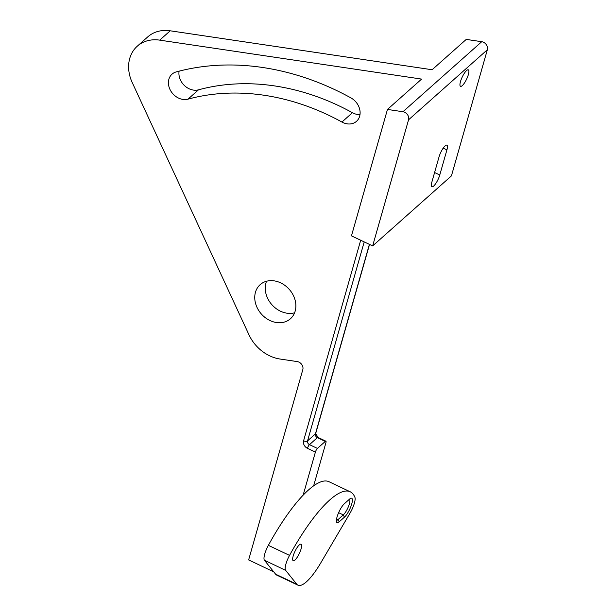 <?xml version="1.0" encoding="UTF-8"?>
<svg xmlns="http://www.w3.org/2000/svg" width="616" height="616" viewBox="0 0 616 616"><rect width="100%" height="100%" fill="white"/><g stroke="black" fill="none" stroke-linecap="round" stroke-linejoin="round"><path stroke-width="0.92" d="M296.789 584.238A43.62 11.619 115.4 0 0 297.982 585.2A43.62 11.619 115.4 0 0 306.429 581.812A43.62 11.619 115.4 0 0 320.751 562.932L350.111 512.989A12.62 3.357 115.4 0 0 354.908 497.289A105.659 28.143 -64.6 0 0 350.204 491.776A105.659 28.143 -64.6 0 0 289.535 555.401A12.62 3.357 115.4 0 0 285.616 570.324L296.789 584.238L275.614 574.181A43.62 11.619 115.4 0 0 276.8 575.144L297.982 585.2M137.276 46.2L147.778 36.868A36.483 29.776 48.4 0 1 170.216 30.8L432.109 69.747L466.25 39.401L481.743 41.703A6.083 4.966 48.4 0 1 487.341 49.773L408.554 119.804A6.083 4.966 -131.6 0 0 402.956 111.735L387.464 109.432L421.606 79.087L159.713 40.14A36.483 29.776 48.4 0 0 137.276 46.2A36.483 29.776 48.4 0 0 128.659 68.584A36.483 29.776 48.4 0 0 132.232 82.567L248.972 334.796A36.483 29.776 48.4 0 0 280.064 359.036L297.212 361.584A6.083 4.966 -131.6 0 1 302.81 369.654L248.633 559.913L273.712 571.825M299.268 544.944A9.124 2.425 115.4 0 0 293.932 553.761A9.124 2.425 115.4 0 0 293.216 560.722A9.124 2.425 115.4 0 0 294.979 560.013A9.124 2.425 115.4 0 0 300.315 551.197A9.124 2.425 115.4 0 0 301.039 544.236A9.124 2.425 115.4 0 0 299.268 544.944M466.566 70.555A9.124 2.425 115.4 0 0 461.23 79.364A9.124 2.425 115.4 0 0 460.506 86.325A9.124 2.425 115.4 0 0 462.277 85.616A9.124 2.425 115.4 0 0 467.613 76.8A9.124 2.425 115.4 0 0 468.329 69.847A9.124 2.425 115.4 0 0 466.566 70.555M433.687 186.032A9.124 2.425 115.4 0 0 439.77 174.998L446.916 149.896A9.124 2.425 115.4 0 0 446.885 145.153A9.124 2.425 115.4 0 0 442.95 148.494A9.124 2.425 115.4 0 0 439.039 156.895L431.893 181.997A9.124 2.425 115.4 0 0 431.916 186.74A9.124 2.425 115.4 0 0 433.687 186.032M359.983 114.653A15.2 12.405 48.4 0 1 352.429 112.705A225.949 184.407 -131.6 0 0 198.506 89.821A15.2 12.405 48.4 0 1 178.94 74.151A15.2 12.405 48.4 0 1 179.11 71.148M168.43 83.491A15.2 12.405 48.4 0 1 172.026 74.166A15.2 12.405 48.4 0 1 176.253 71.903A256.356 209.217 48.4 0 1 350.889 97.875A15.2 12.405 48.4 0 1 356.51 121.321A15.2 12.405 48.4 0 1 341.926 122.045A225.949 184.407 -131.6 0 0 187.996 99.153A15.2 12.405 48.4 0 1 168.43 83.491M294.594 312.805A22.8 18.611 48.4 0 1 265.28 289.304A22.8 18.611 48.4 0 1 266.536 281.243M295.849 304.743A22.8 18.611 48.4 0 1 290.459 318.734A22.8 18.611 48.4 0 1 268.376 319.704A22.8 18.611 48.4 0 1 254.778 298.637A22.8 18.611 48.4 0 1 260.16 284.654A22.8 18.611 48.4 0 1 282.244 283.683A22.8 18.611 48.4 0 1 295.849 304.743M313.636 485.839L325.903 442.758A3.042 0.809 115.4 0 0 325.895 441.179A3.042 0.809 115.4 0 0 325.302 441.41L317.425 448.417A3.042 0.809 115.4 0 0 315.4 452.098L303.134 495.179A105.659 28.143 -64.6 0 1 313.636 485.839A105.659 28.143 115.4 0 1 329.021 481.72L350.204 491.776M344.344 503.757L349.595 499.083A10.942 2.918 -64.6 0 1 350.804 498.275A10.942 2.918 -64.6 0 1 351.343 505.228A10.942 2.918 -64.6 0 1 344.452 517.163L339.2 521.829A10.942 2.918 -64.6 0 1 336.536 521.952A10.942 2.918 -64.6 0 1 338.507 512.943A10.942 2.918 -64.6 0 1 344.344 503.757M303.134 495.179A105.659 28.143 -64.6 0 0 268.36 545.345A12.62 3.357 115.4 0 0 264.433 560.267L275.614 574.181M408.554 119.804L372.649 245.915L451.436 175.876L487.341 49.773M372.649 245.915L351.466 235.859L387.464 109.432M336.405 520.327A9.124 2.425 115.4 0 0 338.038 519.573L343.289 514.899A9.124 2.425 115.4 0 0 348.533 506.321A9.124 2.425 115.4 0 0 349.465 499.206M434.588 172.534L439.77 174.998M325.302 441.41L317.363 437.645L309.486 444.644L317.425 448.417M402.956 111.735L481.743 41.703M159.713 40.14L170.216 30.8M364.21 241.903L307.553 440.879L315.43 433.88L369.392 244.367M187.996 99.153L198.506 89.821M341.926 122.045L352.429 112.705M315.4 452.098L307.453 448.325A6.083 4.966 -131.6 0 1 303.588 440.794L360.691 240.24M338.615 512.681L343.289 514.899L344.452 517.163M336.59 518.88L338.038 519.573L339.2 521.829M443.197 148.125L446.916 149.896M268.36 545.345L289.535 555.401M264.433 560.267L285.616 570.324M369.531 244.429L315.708 433.456A3.042 1.555 -164.1 0 1 315.43 433.88A3.042 2.479 48.4 0 0 317.363 437.645A3.042 0.809 -64.6 0 1 317.948 437.406L325.895 441.179M307.453 448.325A3.042 0.809 115.4 0 1 309.486 444.644A3.042 2.479 48.4 0 1 307.553 440.879A3.042 1.555 -164.1 0 1 303.588 440.794M315.708 433.456L317.948 437.406"/></g></svg>
